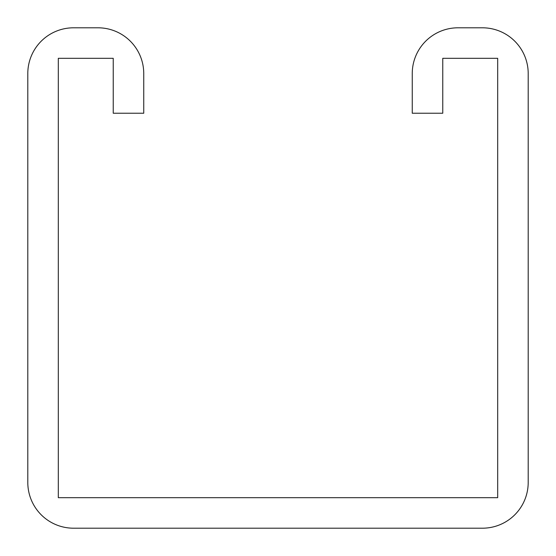<?xml version="1.0" encoding="UTF-8"?>
<svg xmlns="http://www.w3.org/2000/svg" width="556" height="556" viewBox="0 0 556 556"><rect width="100%" height="100%" fill="white"/><g stroke="black" fill="none" stroke-linecap="round" stroke-linejoin="round"><path stroke-width="0.83" d="M113.236 73.566L113.236 113.236L143.747 113.236L143.747 73.566A45.766 45.766 0 0 0 97.981 27.8L73.566 27.8A45.766 45.766 0 0 0 27.8 73.566L27.8 482.434A45.766 45.766 0 0 0 73.566 528.2L482.434 528.2A45.766 45.766 0 0 0 528.2 482.434L528.2 73.566A45.766 45.766 0 0 0 482.434 27.8L458.019 27.8A45.766 45.766 0 0 0 412.253 73.566L412.253 113.236L442.764 113.236L442.764 58.31L497.689 58.31L497.689 497.689L58.31 497.689L58.31 58.31L113.236 58.31L113.236 73.566"/></g></svg>
